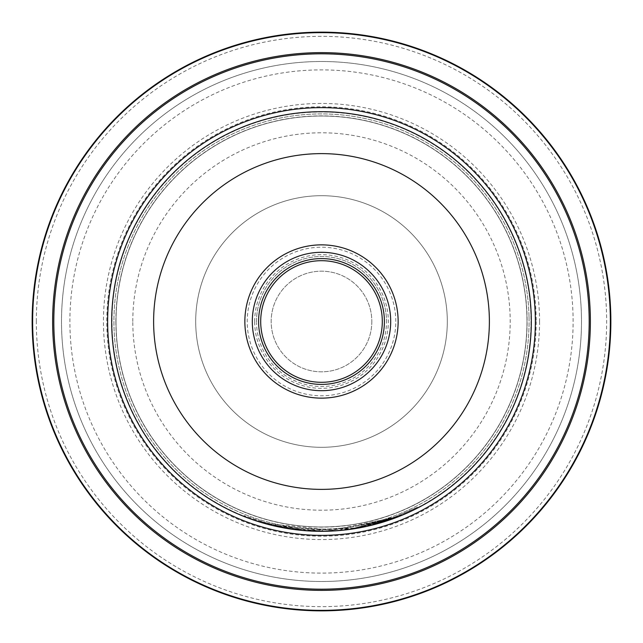 <?xml version="1.0" encoding="UTF-8"?>
<svg xmlns="http://www.w3.org/2000/svg" width="643" height="643" viewBox="0 0 643 643"><rect width="100%" height="100%" fill="white"/><g stroke="black" fill="none" stroke-linecap="round" stroke-linejoin="round"><path stroke-width="0.48" stroke-dasharray="3.21 2.41" d="M132.796 321.5A188.704 188.704 0 0 1 321.5 132.796A188.704 188.704 0 0 1 510.204 321.5A188.704 188.704 0 0 1 321.5 510.204A188.704 188.704 0 0 1 132.796 321.5M111.995 321.5A209.505 209.505 0 0 1 321.5 111.995A209.505 209.505 0 0 1 531.005 321.5A209.505 209.505 0 0 1 321.5 531.005A209.505 209.505 0 0 1 111.995 321.5A209.505 209.505 0 0 1 321.5 111.995A209.505 209.505 0 0 1 531.005 321.5A209.505 209.505 0 0 1 321.5 531.005A209.505 209.505 0 0 1 111.995 321.5M382.304 321.5A60.804 60.804 0 0 1 321.5 382.304A60.804 60.804 0 0 1 260.696 321.5A60.804 60.804 0 0 0 321.5 382.304A60.804 60.804 0 0 0 382.304 321.5A60.804 60.804 0 0 1 321.5 382.304A60.804 60.804 0 0 1 260.696 321.5A60.804 60.804 0 0 1 321.5 260.696A60.804 60.804 0 0 1 382.304 321.5A60.804 60.804 0 0 0 321.5 260.696A60.804 60.804 0 0 0 260.696 321.5A60.804 60.804 0 0 1 321.5 260.696A60.804 60.804 0 0 1 382.304 321.5M371.823 321.5A50.323 50.323 0 0 1 321.5 371.823A50.323 50.323 0 0 1 271.177 321.5A50.323 50.323 0 0 1 321.5 271.177A50.323 50.323 0 0 1 371.823 321.5A50.323 50.323 0 0 1 321.5 371.823A50.323 50.323 0 0 1 271.177 321.5A50.323 50.323 0 0 1 321.5 271.177A50.323 50.323 0 0 1 371.823 321.5M526.979 321.5A205.479 205.479 0 0 0 321.5 116.021A205.479 205.479 0 0 0 116.021 321.5A205.479 205.479 0 0 1 321.5 116.021A205.479 205.479 0 0 1 526.979 321.5A205.479 205.479 0 0 1 321.5 526.979A205.479 205.479 0 0 1 116.021 321.5A205.479 205.479 0 0 1 321.5 116.021A205.479 205.479 0 0 1 526.979 321.5A205.479 205.479 0 0 1 321.5 526.979A205.479 205.479 0 0 1 116.021 321.5A205.479 205.479 0 0 1 321.5 116.021A205.479 205.479 0 0 1 526.979 321.5A205.479 205.479 0 0 1 321.5 526.979A205.479 205.479 0 0 1 116.021 321.5A205.479 205.479 0 0 0 321.5 526.979A205.479 205.479 0 0 0 526.979 321.5A205.479 205.479 0 0 0 321.5 116.021A205.479 205.479 0 0 0 116.021 321.5A205.479 205.479 0 0 1 321.5 116.021A205.479 205.479 0 0 1 526.979 321.5M115.885 321.5A205.615 205.615 0 0 1 321.5 115.885A205.615 205.615 0 0 1 527.115 321.5A205.615 205.615 0 0 1 321.5 527.115A205.615 205.615 0 0 1 115.885 321.5M531.311 321.5A209.811 209.811 0 0 0 321.5 111.689A209.811 209.811 0 0 0 111.689 321.5A209.811 209.811 0 0 0 321.5 531.311A209.811 209.811 0 0 0 531.311 321.5M258.599 321.5A62.901 62.901 0 0 0 321.5 384.401A62.901 62.901 0 0 0 384.401 321.5A62.901 62.901 0 0 0 321.5 258.599A62.901 62.901 0 0 0 258.599 321.5M111.826 321.5A209.674 209.674 0 0 1 321.5 111.826A209.674 209.674 0 0 1 531.174 321.5A209.674 209.674 0 0 1 321.5 531.174A209.674 209.674 0 0 1 111.826 321.5A209.674 209.674 0 0 1 321.5 111.826A209.674 209.674 0 0 1 531.174 321.5A209.674 209.674 0 0 1 321.5 531.174A209.674 209.674 0 0 1 111.826 321.5A209.674 209.674 0 0 1 321.5 111.826A209.674 209.674 0 0 1 531.174 321.5A209.674 209.674 0 0 1 321.5 531.174A209.674 209.674 0 0 1 111.826 321.5M539.557 321.5A218.057 218.057 0 0 1 321.5 539.557A218.057 218.057 0 0 1 103.443 321.5A218.057 218.057 0 0 1 321.5 103.443A218.057 218.057 0 0 1 539.557 321.5M536.206 321.5A214.706 214.706 0 0 1 321.5 536.206A214.706 214.706 0 0 1 106.794 321.5A214.706 214.706 0 0 1 321.5 106.794A214.706 214.706 0 0 1 536.206 321.5M36.346 321.5A285.154 285.154 0 0 1 321.5 36.346A285.154 285.154 0 0 1 606.654 321.5A285.154 285.154 0 0 1 321.5 606.654A285.154 285.154 0 0 1 36.346 321.5M610.85 321.5A289.35 289.35 0 0 0 321.5 32.15A289.35 289.35 0 0 0 32.15 321.5A289.35 289.35 0 0 0 321.5 610.85A289.35 289.35 0 0 0 610.85 321.5M275.317 526.167L275.501 525.347L260.97 521.513L281.304 526.569L331.659 530.226L381.42 521.698L401.168 514.689L389.73 519.022L358.312 527.204A208.975 208.975 0 0 1 340.581 529.599L396.313 516.618L417.395 507.174L393.428 517.703L331.659 530.226L268.967 523.764L244.083 515.606L263.172 522.172L262.939 522.976L275.317 526.167L322.722 531.311L322.714 530.467C324.201 532.541 267.641 525.564 269.586 523.924L269.377 524.736A209.811 209.811 0 0 0 286.947 528.45L304.774 530.644L285.781 528.249M285.339 528.176L277.254 526.593M271.595 525.291L269.409 524.744M262.392 522.815L261.436 522.534M260.97 521.513L260.728 522.317L275.702 526.255M286.866 528.433L304.774 530.644L304.838 529.808L287.919 527.758L275.421 525.331L322.714 530.467L322.722 531.311L306.872 530.805M305.682 530.716L306.261 530.756M358.593 528.007L358.456 528.032A209.811 209.811 0 0 1 340.661 530.435L370.32 525.556M395.59 517.792L398.339 516.739M400.846 515.734L401.489 515.469L401.168 514.689M400.444 515.895L398.017 516.868M368.543 525.966L365.079 526.738M364.806 526.794L363.343 527.099M362.314 527.3L360.932 527.573M340.661 530.435L340.581 529.599L340.661 530.435L351.166 529.205M417.395 507.174L417.781 507.914L402.381 515.099L359.775 527.79L304.75 530.644L260.584 522.277M358.456 528.032L358.312 527.204L358.456 528.032M263.172 522.172L275.501 525.347M287.791 528.586L287.919 527.758M275.236 526.151L275.421 525.331M286.947 528.45L287.083 527.622A208.975 208.975 0 0 1 269.586 523.924M287.083 527.622L304.838 529.808L304.774 530.644L304.838 529.808M69.958 327.472A251.606 251.606 0 0 1 315.528 69.958A251.606 251.606 0 0 1 573.042 315.528A251.606 251.606 0 0 1 327.472 573.042A251.606 251.606 0 0 1 69.958 327.472M581.425 315.327A259.997 259.997 0 0 0 315.327 61.575A259.997 259.997 0 0 0 61.575 327.673A259.997 259.997 0 0 0 327.673 581.425A259.997 259.997 0 0 0 581.425 315.327A259.997 259.997 0 0 0 315.327 61.575A259.997 259.997 0 0 0 61.575 327.673A259.997 259.997 0 0 0 327.673 581.425A259.997 259.997 0 0 0 581.425 315.327M447.271 318.518A125.803 125.803 0 0 1 324.482 447.271A125.803 125.803 0 0 1 195.729 324.482A125.803 125.803 0 0 1 318.518 195.729A125.803 125.803 0 0 1 447.271 318.518A125.803 125.803 0 0 1 324.482 447.271A125.803 125.803 0 0 1 195.729 324.482A125.803 125.803 0 0 1 318.518 195.729A125.803 125.803 0 0 1 447.271 318.518M386.483 319.957A64.999 64.999 0 0 1 323.043 386.483A64.999 64.999 0 0 1 256.517 323.043A64.999 64.999 0 0 0 323.043 386.483A64.999 64.999 0 0 0 386.483 319.957A64.999 64.999 0 0 0 319.957 256.517A64.999 64.999 0 0 0 256.517 323.043A64.999 64.999 0 0 1 319.957 256.517A64.999 64.999 0 0 1 386.483 319.957M529.02 316.573A207.576 207.576 0 0 0 316.573 113.98A207.576 207.576 0 0 0 113.98 326.427A207.576 207.576 0 0 0 326.427 529.02A207.576 207.576 0 0 0 529.02 316.573A207.576 207.576 0 0 0 316.573 113.98A207.576 207.576 0 0 0 113.98 326.427A207.576 207.576 0 0 0 326.427 529.02A207.576 207.576 0 0 0 529.02 316.573M254.66 321.5A66.84 66.84 0 0 1 321.5 254.66A66.84 66.84 0 0 1 388.34 321.5A66.84 66.84 0 0 1 321.5 388.34A66.84 66.84 0 0 1 254.66 321.5M395.783 321.5A74.283 74.283 0 0 0 321.5 247.217A74.283 74.283 0 0 0 247.217 321.5A74.283 74.283 0 0 0 321.5 395.783A74.283 74.283 0 0 0 395.783 321.5M244.083 515.606L243.777 516.385"/><path stroke-width="0.96" d="M111.689 321.5A209.811 209.811 0 0 1 321.5 111.689A209.811 209.811 0 0 1 531.311 321.5A209.811 209.811 0 0 1 321.5 531.311A209.811 209.811 0 0 1 111.689 321.5A209.811 209.811 0 0 1 321.5 111.689A209.811 209.811 0 0 1 531.311 321.5M384.401 321.5A62.901 62.901 0 0 1 321.5 384.401A62.901 62.901 0 0 1 258.599 321.5A62.901 62.901 0 0 1 321.5 258.599A62.901 62.901 0 0 1 384.401 321.5M382.304 321.5A60.804 60.804 0 0 1 321.5 382.304A60.804 60.804 0 0 1 260.696 321.5A60.804 60.804 0 0 1 321.5 260.696A60.804 60.804 0 0 1 382.304 321.5M32.15 321.5A289.35 289.35 0 0 1 321.5 32.15A289.35 289.35 0 0 1 610.85 321.5A289.35 289.35 0 0 1 321.5 610.85A289.35 289.35 0 0 1 32.15 321.5A289.35 289.35 0 0 0 321.5 610.85A289.35 289.35 0 0 0 610.85 321.5M340.661 530.435L322.722 531.311L304.774 530.644L287.791 528.586L275.236 526.151L262.392 522.815M285.781 528.249L285.339 528.176M277.254 526.593L271.595 525.291M261.436 522.534L260.728 522.317M275.702 526.255L286.866 528.433M304.774 530.644L305.682 530.716M306.261 530.756L306.872 530.805M370.32 525.556L395.59 517.792M398.339 516.739L400.846 515.734M401.489 515.469L400.444 515.895M398.017 516.868L368.543 525.966M363.343 527.099L362.314 527.3M360.932 527.573L358.593 528.007M351.166 529.205L399.866 516.128L417.781 507.914M260.584 522.277L247.732 517.92M247.651 517.888L262.939 522.976M489.379 321.5A167.879 167.879 0 0 0 321.5 153.621A167.879 167.879 0 0 0 153.621 321.5A167.879 167.879 0 0 0 321.5 489.379A167.879 167.879 0 0 0 489.379 321.5M252.305 321.5A69.195 69.195 0 0 1 321.5 252.305A69.195 69.195 0 0 1 390.695 321.5A69.195 69.195 0 0 1 321.5 390.695A69.195 69.195 0 0 1 252.305 321.5M244.862 321.5A76.638 76.638 0 0 1 321.5 244.862A76.638 76.638 0 0 1 398.138 321.5A76.638 76.638 0 0 1 321.5 398.138A76.638 76.638 0 0 1 244.862 321.5M535.37 321.5A213.87 213.87 0 0 1 321.5 535.37A213.87 213.87 0 0 1 107.63 321.5A213.87 213.87 0 0 1 321.5 107.63A213.87 213.87 0 0 1 535.37 321.5M610.36 321.5A288.86 288.86 0 0 0 321.5 32.64A288.86 288.86 0 0 0 32.64 321.5A288.86 288.86 0 0 0 321.5 610.36A288.86 288.86 0 0 0 610.36 321.5M52.63 321.5A268.87 268.87 0 0 1 321.5 52.63A268.87 268.87 0 0 1 590.37 321.5A268.87 268.87 0 0 1 321.5 590.37A268.87 268.87 0 0 1 52.63 321.5M589.189 321.5A267.689 267.689 0 0 0 321.5 53.811A267.689 267.689 0 0 0 53.811 321.5A267.689 267.689 0 0 0 321.5 589.189A267.689 267.689 0 0 0 589.189 321.5"/></g></svg>
